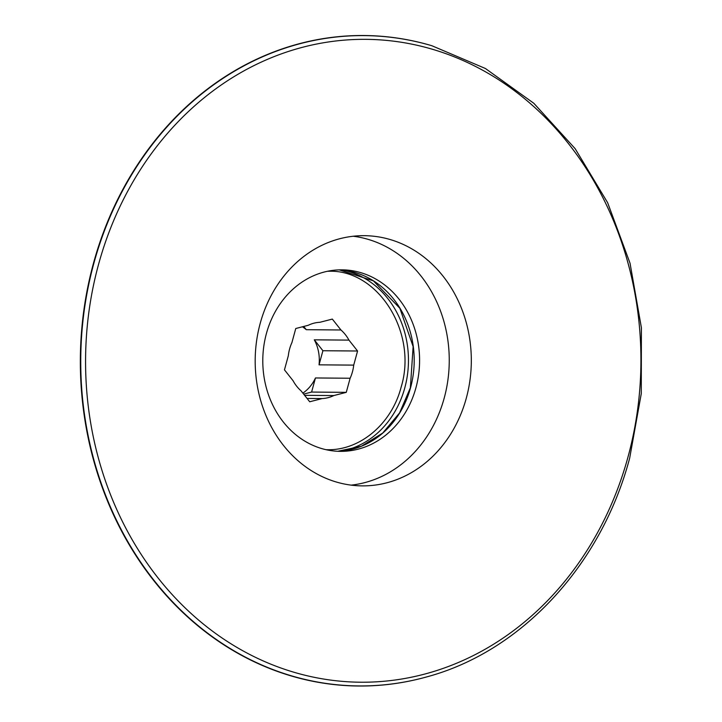 <?xml version="1.0" encoding="UTF-8"?>
<svg xmlns="http://www.w3.org/2000/svg" width="722" height="722" viewBox="0 0 722 722"><rect width="100%" height="100%" fill="white"/><g stroke="black" fill="none" stroke-linecap="round" stroke-linejoin="round"><path stroke-width="1.08" d="M431.747 45.694A325.27 280.957 90.5 0 0 431.594 45.648A325.27 280.957 90.5 0 0 93.472 263.241A325.27 280.957 90.5 0 0 155.501 582.771A325.27 280.957 90.5 0 0 426.386 676.992A325.27 280.957 90.5 0 0 426.54 676.947M415.926 387.813A90.764 78.4 90.5 0 0 341.939 269.838A90.764 78.4 90.5 0 0 266.454 333.383A90.764 78.4 90.5 0 0 340.441 451.358A90.764 78.4 90.5 0 0 415.926 387.813M466.268 398.282A125.105 108.056 90.5 0 0 364.285 235.679A125.105 108.056 90.5 0 0 260.236 323.266A125.105 108.056 90.5 0 0 362.218 485.879A125.105 108.056 90.5 0 0 466.268 398.282M351.199 485.13A125.105 108.056 90.5 0 0 444.201 398.102A125.105 108.056 90.5 0 0 353.248 236.238M302.428 326.786A38.158 32.959 -89.5 0 1 306.272 329.692L340.946 329.981A38.158 32.959 -89.5 0 1 348.961 340.116L357.58 351.009L353.717 365.115L319.052 364.836A38.158 32.959 -89.5 0 0 314.296 339.827L348.961 340.116M353.717 365.115A38.158 32.959 -89.5 0 1 350.125 378.247L346.271 392.353L333.79 395.566L304.612 395.331M302.861 393.12A38.158 32.959 -89.5 0 0 315.46 377.958L350.125 378.247M333.79 395.566A38.158 32.959 -89.5 0 1 322.183 398.562L309.711 401.775L301.092 390.882A38.158 32.959 -89.5 0 1 293.078 380.738L284.459 369.844L288.322 355.738A38.158 32.959 -89.5 0 1 291.914 342.616L295.767 328.51L308.249 325.288A38.158 32.959 -89.5 0 1 319.855 322.301L332.328 319.088L340.946 329.981M307.067 398.436L322.183 398.562M315.46 377.958L311.597 392.064L346.271 392.353M311.597 392.064L303.655 394.113M314.296 339.827L322.905 350.73L357.58 351.009M322.905 350.73L319.052 364.836M303.718 326.461L306.272 329.692M343.32 270.19A91.739 79.239 -89.5 0 1 404.753 388.003A91.739 79.239 -89.5 0 1 341.831 451.024M431.594 45.648L431.891 45.739A325.18 280.876 90.5 0 0 93.869 263.268A325.18 280.876 90.5 0 0 155.88 582.708A325.18 280.876 90.5 0 0 426.693 676.911L426.386 676.992M627.95 457.161A321.461 277.672 90.5 0 0 447.144 54.114A321.461 277.672 90.5 0 0 98.553 264.396A321.461 277.672 90.5 0 0 279.36 667.444A321.461 277.672 90.5 0 0 627.95 457.161M410.538 387.768A90.764 78.4 90.5 0 0 339.241 269.866L373.391 280.849L399.871 308.285L413.128 346.596L410.367 387.813L399.573 412.939L382.714 433.047L361.424 446.232L337.743 451.277A90.764 78.4 90.5 0 0 410.538 387.768M326.073 449.698L327.219 449.716C359.863 450.591 391.523 424.112 401.08 387.335C418.002 332.616 378.021 269.36 328.69 271.255L327.544 271.255M431.891 45.739L485.428 68.509L533.829 103.291L575.127 148.642L607.635 202.683L630.035 263.214L641.398 327.734L641.28 393.607L629.674 458.136C601.236 565.326 521.356 651.542 426.693 676.911"/></g></svg>
